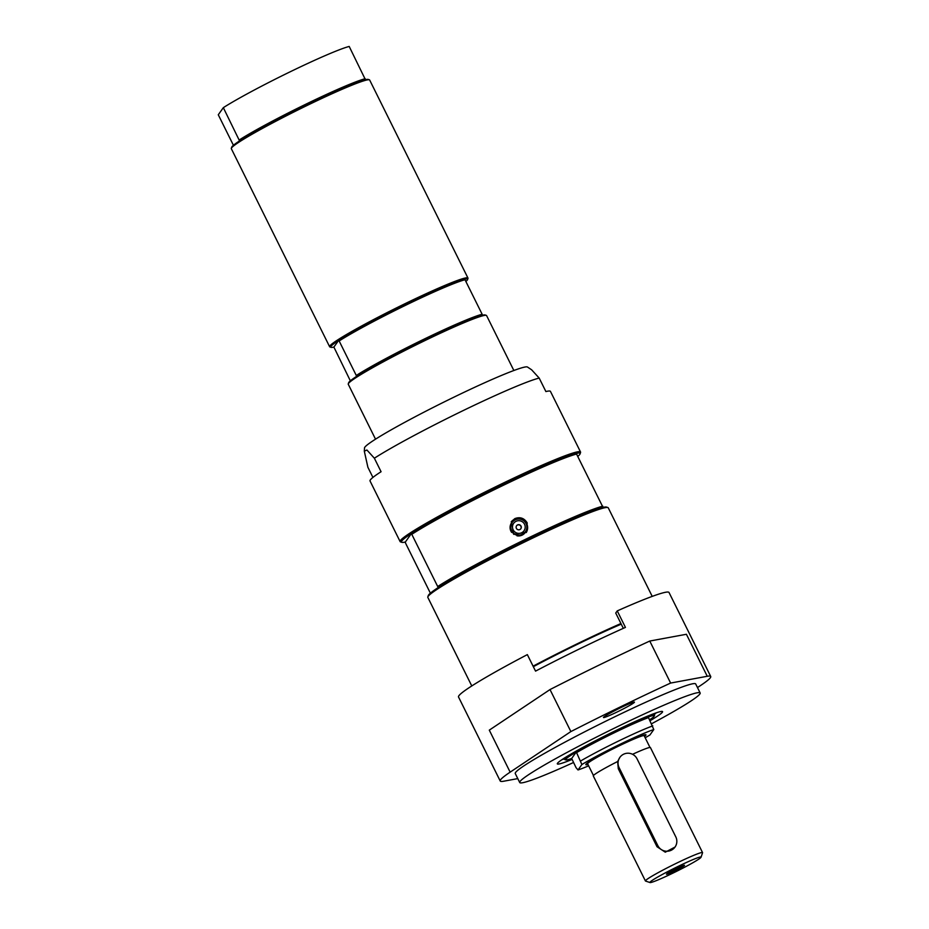 <?xml version="1.0" encoding="UTF-8"?>
<svg xmlns="http://www.w3.org/2000/svg" width="929" height="929" viewBox="0 0 929 929"><rect width="100%" height="100%" fill="white"/><g stroke="black" fill="none" stroke-linecap="round" stroke-linejoin="round"><path stroke-width="1.39" d="M331.061 347.341L329.934 346.97A77.223 5.075 -26.4 0 1 329.632 346.738L231.333 148.698A77.223 5.075 -26.4 0 1 231.333 148.326L231.704 147.2A76.375 5.028 -26.4 0 1 239.554 140.906A76.375 5.028 -26.4 0 1 306.256 105A76.375 5.028 -26.4 0 1 365.411 79.697A76.375 5.028 -26.4 0 1 368.232 79.43L369.359 79.801A77.223 5.075 -26.4 0 1 369.661 80.033L467.972 278.073A77.223 5.075 -26.4 0 1 467.961 278.445L467.589 279.571A76.375 5.028 153.6 0 0 464.465 279.234A76.375 5.028 153.6 0 0 405.311 304.549A76.375 5.028 153.6 0 0 338.609 340.455A76.375 5.028 153.6 0 0 331.061 347.341A76.375 5.028 153.6 0 0 333.883 347.074L350.349 380.832M231.333 148.326A77.223 5.075 -26.4 0 1 306.698 105.662A77.223 5.075 -26.4 0 1 369.359 79.801M233.423 145.284L218.28 114.766L223.332 107.659L239.554 140.906M365.411 79.697L349.199 46.45A77.223 5.075 -26.4 0 0 289.941 71.905A77.223 5.075 -26.4 0 0 223.332 107.659M239.345 139.919A77.223 5.075 -26.4 0 1 305.955 104.153A77.223 5.075 -26.4 0 1 365.213 78.71M329.632 346.738A77.223 5.075 -26.4 0 1 396.544 307.859A77.223 5.075 -26.4 0 1 467.972 278.073M513.853 370.508L486.587 315.581A77.223 5.075 153.6 0 0 486.285 315.361A77.223 5.075 153.6 0 0 415.158 345.367A77.223 5.075 153.6 0 0 348.259 383.874A77.223 5.075 153.6 0 0 348.259 384.246L375.525 439.173M486.285 315.361L485.17 314.977A76.375 5.028 153.6 0 0 482.337 315.245A76.375 5.028 153.6 0 0 423.183 340.548A76.375 5.028 153.6 0 0 356.481 376.454A76.375 5.028 153.6 0 0 348.642 382.76L348.259 383.874M465.87 281.487A76.375 5.028 153.6 0 0 467.345 280.001A76.375 5.028 153.6 0 0 467.589 279.571M333.883 347.074L338.609 340.455L339.143 340.966L356.283 375.467A77.223 5.075 -26.4 0 1 422.881 339.712A77.223 5.075 -26.4 0 1 482.139 314.257L465.011 279.745A77.223 5.075 153.6 0 0 405.752 305.2A77.223 5.075 153.6 0 0 339.143 340.966M356.283 375.467L356.481 376.454M482.337 315.245L482.139 314.257M519.868 529.553A2.601 2.578 -144.5 0 1 516.594 525.721A2.601 2.578 -144.5 0 1 520.681 525.559A2.601 2.578 -144.5 0 1 519.868 529.553M520.763 528.833A2.601 2.578 35.5 0 0 517.43 525.094A2.601 2.578 35.5 0 0 516.524 525.814M521.68 532.735A6.375 6.317 -144.5 0 1 513.156 529.809A6.375 6.317 -144.5 0 1 516.013 521.332A6.375 6.317 -144.5 0 1 524.548 524.27A6.375 6.317 -144.5 0 1 521.68 532.735M511.635 532.387A8.396 8.315 -144.5 0 1 511.612 522.737L511.984 522.203C517.163 517.279 521.947 517.685 526.313 523.422C527.66 526.406 527.44 529.24 525.651 531.945A8.396 8.315 -144.5 0 1 512.471 532.445A8.396 8.315 -144.5 0 1 515.096 519.578A8.396 8.315 -144.5 0 1 525.651 531.945L525.28 532.48A8.396 8.315 -144.5 0 1 516.965 535.801M372.924 477.425L367.896 467.299L364.307 451.157L366.92 450.019L374.364 458.218A100.715 6.631 -26.4 0 1 461.632 411.326A100.715 6.631 -26.4 0 1 539.18 378.068L545.892 391.562A100.715 6.631 -26.4 0 1 550.456 391.399L580.544 452.017A100.715 6.631 -26.4 0 1 580.544 452.504L580.091 453.851A99.717 6.561 153.6 0 0 576.212 453.375A99.717 6.561 153.6 0 0 498.792 486.448A99.717 6.561 153.6 0 0 411.396 533.525L438.209 587.546A99.717 6.561 153.6 0 0 428.281 595.559L427.828 596.906A100.715 6.631 153.6 0 0 427.828 597.393L471.781 685.95M652.216 596.383L608.251 507.826A100.715 6.631 153.6 0 0 607.868 507.536A100.715 6.631 153.6 0 0 517.639 545.416A100.715 6.631 153.6 0 0 428.141 596.337A100.715 6.631 153.6 0 0 427.828 596.906M533.083 666.174A100.715 6.631 -26.4 0 1 620.944 623.533L615.73 613.035L617.251 610.899L625.438 627.4A117.507 7.734 153.6 0 0 535.545 671.121L527.347 654.62A117.507 7.734 -26.4 0 0 458.52 696.982L500.22 780.999A117.507 7.734 153.6 0 0 503.692 781.219L517.778 778.607M526.22 532.572A9.232 9.139 35.5 0 0 514.352 519.357A9.232 9.139 35.5 0 0 511.217 521.866M514.887 518.591C520.124 516.663 524.223 518.103 527.196 522.888L526.499 532.212L513.656 534.326L511.461 521.506L514.887 518.591M430.382 593.166L405.59 543.221L405.346 542.025L411.396 533.525A99.717 6.561 153.6 0 0 401.851 542.327L400.504 541.874A100.715 6.631 -26.4 0 1 400.12 541.584L370.032 480.967A100.715 6.631 -26.4 0 1 370.346 479.91A100.715 6.631 -26.4 0 1 381.076 471.723L374.364 458.218M401.851 542.327A99.717 6.561 153.6 0 0 405.346 542.025M607.868 507.536L606.521 507.083A99.717 6.561 153.6 0 0 603.026 507.385L576.212 453.375M577.989 456.232A99.717 6.561 153.6 0 0 579.777 454.409A99.717 6.561 153.6 0 0 580.091 453.851M603.026 507.385A99.717 6.561 153.6 0 0 525.605 540.469A99.717 6.561 153.6 0 0 438.209 587.546M437.977 586.35A100.715 6.631 -26.4 0 1 525.245 539.447A100.715 6.631 -26.4 0 1 602.793 506.189M400.12 541.584A100.715 6.631 -26.4 0 1 400.434 540.515A100.715 6.631 -26.4 0 1 492.916 488.131A100.715 6.631 -26.4 0 1 580.544 452.017M576.874 453.979A100.715 6.631 153.6 0 0 499.326 487.237A100.715 6.631 153.6 0 0 412.058 534.14M621.246 624.149A92.621 6.097 153.6 0 0 576.421 644.784A92.621 6.097 153.6 0 0 533.339 666.685M623.324 628.341L620.944 623.533M617.251 610.899A117.507 7.734 -26.4 0 1 669.019 592.481L710.72 676.498A117.507 7.734 153.6 0 0 707.259 676.277L670.622 683.059L649.766 641.045L686.403 634.275L707.259 676.277M510.149 772.15L489.293 730.136L550.014 689.562L570.87 731.576L510.149 772.15A117.507 7.734 153.6 0 0 500.22 780.999M697.482 687.565L700.803 685.347A117.507 7.734 153.6 0 0 710.72 676.498M634.402 702.312A17.291 1.138 -26.4 0 1 618.528 711.3A17.291 1.138 -26.4 0 1 603.478 717.502A17.291 1.138 -26.4 0 1 618.459 708.792A17.291 1.138 -26.4 0 1 634.449 702.127A17.291 1.138 -26.4 0 1 634.402 702.312M570.87 731.576A198.074 13.029 -26.4 0 1 670.622 683.059M573.495 762.512A100.715 6.631 -26.4 0 1 519.729 782.532L515.258 773.532A100.715 6.631 -26.4 0 1 613.57 717.385A100.715 6.631 -26.4 0 1 695.693 683.965L700.152 692.964A100.715 6.631 -26.4 0 1 651.705 723.691M519.729 782.532A100.715 6.631 -26.4 0 1 618.04 726.385A100.715 6.631 -26.4 0 1 700.152 692.964M571.985 759.481A58.748 3.867 -26.4 0 1 557.319 763.87A58.748 3.867 -26.4 0 1 614.661 731.123A58.748 3.867 -26.4 0 1 662.563 711.626A58.748 3.867 -26.4 0 1 650.195 720.649M550.014 689.562A198.074 13.029 -26.4 0 1 649.766 641.045M564.298 758.865A58.748 3.867 -26.4 0 1 561.882 759.713M656.489 712.752A58.748 3.867 -26.4 0 1 654.364 714.157M539.18 378.068L531.62 369.788L527.463 367.025A91.03 5.992 -26.4 0 0 453.41 397.415A91.03 5.992 -26.4 0 0 364.516 447.917L364.307 451.157M619.086 767.586A10.068 9.975 -144.5 0 1 619.875 757.367A10.068 9.975 -144.5 0 1 637.062 758.842L675.789 836.855A10.068 9.975 -144.5 0 1 675.011 847.074A10.068 9.975 -144.5 0 1 657.813 845.599L619.086 767.586L618.284 768.713L657.012 846.737L665.28 852.183L675.011 847.074M619.875 757.367L617.634 761.525M650.033 882.55A28.532 1.881 -26.4 0 1 650.01 882.167A28.532 1.881 -26.4 0 1 677.055 866.908A28.532 1.881 -26.4 0 1 701.047 857.223A28.532 1.881 -26.4 0 1 700.954 857.386A28.532 1.881 -26.4 0 1 675.592 871.82A28.532 1.881 -26.4 0 1 650.033 882.55L645.55 881.052A31.9 2.102 -26.4 0 1 645.423 880.959L593.294 775.936A31.9 2.102 -26.4 0 1 593.387 775.599A31.9 2.102 -26.4 0 1 617.646 761.513L618.284 768.713M593.457 775.518L587.639 763.789A31.563 2.079 -26.4 0 1 587.732 763.452A31.563 2.079 -26.4 0 1 616.705 747.032A31.563 2.079 -26.4 0 1 644.169 735.722L649.986 747.45M632.556 754.302A31.9 2.102 -26.4 0 1 650.428 747.578L702.556 852.601A31.9 2.102 -26.4 0 1 702.556 852.752L701.047 857.223M645.423 880.959A31.9 2.102 -26.4 0 1 645.527 880.622A31.9 2.102 -26.4 0 1 674.814 864.04A31.9 2.102 -26.4 0 1 702.556 852.601M674.675 870.914A10.068 0.662 -26.4 0 1 666.453 874.235A10.068 0.662 -26.4 0 1 675.186 869.184A10.068 0.662 -26.4 0 1 684.487 865.282A10.068 0.662 -26.4 0 1 674.675 870.914M641.265 718.814A50.271 3.31 -26.4 0 1 654.643 714.726A50.271 3.31 -26.4 0 1 654.643 714.97L654.295 715.969A49.516 3.263 -26.4 0 1 649.731 719.72M588.649 765.833A46.914 3.089 -26.4 0 1 578.012 769.955L576.038 767.633L571.672 758.482A49.516 3.263 -26.4 0 1 565.784 759.91L564.774 759.574A50.271 3.31 -26.4 0 1 564.577 759.434A50.271 3.31 -26.4 0 1 575.922 751.259M565.784 759.91A49.516 3.263 -26.4 0 1 576.294 751.991A49.516 3.263 -26.4 0 1 613.918 732.168A49.516 3.263 -26.4 0 1 648.221 717.014A49.516 3.263 -26.4 0 1 654.295 715.969M571.672 758.482L576.294 751.991L581.879 764.532A46.914 3.089 -26.4 0 1 653.795 729.555L649.928 734.978A46.914 3.089 -26.4 0 1 645.179 737.765M653.795 729.555L648.221 717.014M580.869 760.851A50.271 3.31 -26.4 0 1 652.785 725.874M576.735 752.525A50.271 3.31 -26.4 0 1 648.651 717.548M581.879 764.532L578.012 769.955M644.505 736.395A33.572 2.206 153.6 0 0 645.841 734.723A33.572 2.206 153.6 0 0 614.917 747.775A33.572 2.206 153.6 0 0 585.827 764.521A33.572 2.206 153.6 0 0 587.964 764.462M515.27 519.834A8.059 7.978 -144.5 0 1 526.046 523.538A8.059 7.978 -144.5 0 1 522.423 534.233A8.059 7.978 -144.5 0 1 511.658 530.54A8.059 7.978 -144.5 0 1 515.27 519.834M657.012 846.737L657.813 845.599M644.203 735.78L644.505 734.862M587.662 763.847L586.745 763.533M654.643 714.726L654.086 713.6M564.577 759.434L564.019 758.308"/></g></svg>
